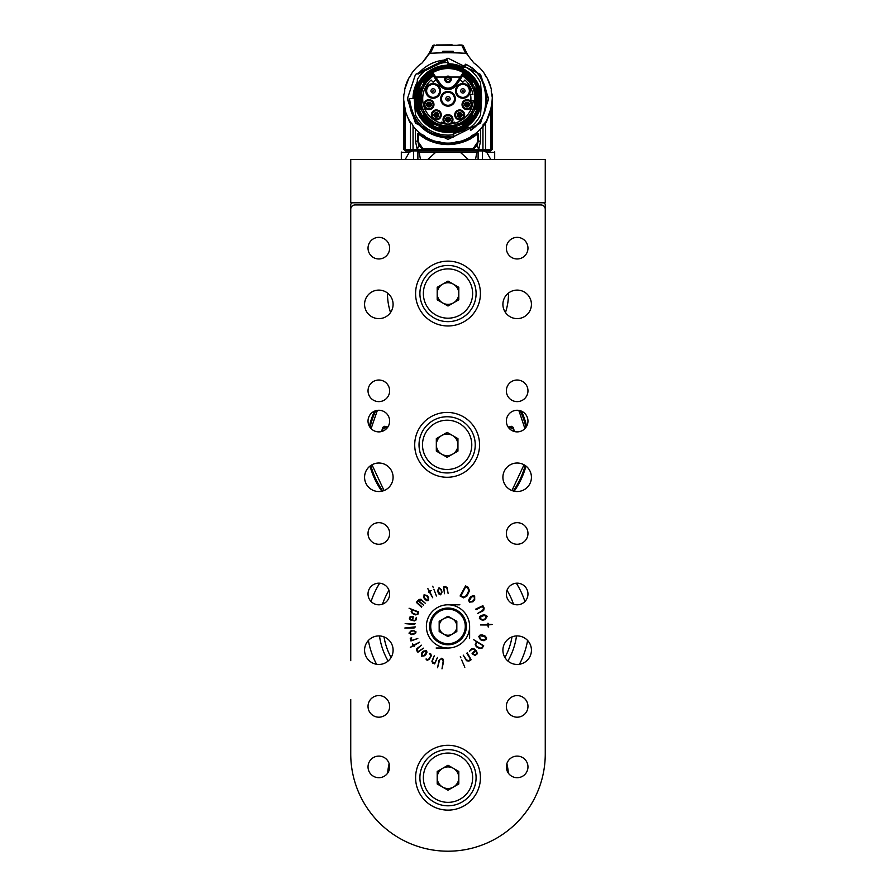 <?xml version="1.0" encoding="UTF-8"?>
<svg xmlns="http://www.w3.org/2000/svg" width="896" height="896" viewBox="0 0 896 896"><rect width="100%" height="100%" fill="white"/><g stroke="black" fill="none" stroke-linecap="round" stroke-linejoin="round"><path stroke-width="1.34" d="M350.739 699.496L350.739 753.939A97.261 97.261 0 0 0 448 851.2A97.261 97.261 0 0 0 545.261 753.939L545.261 204.938A2.162 2.162 0 0 0 543.099 202.776L352.901 202.776A2.162 2.162 0 0 0 350.739 204.938L350.739 660.654M521.461 411.163A80.819 80.819 0 0 1 526.646 426.261A80.819 80.819 0 0 0 521.461 411.163M513.778 491.131A80.427 80.427 0 0 0 514.091 490.694L514.584 490.661A80.819 80.819 0 0 1 514.192 491.221A80.819 80.819 0 0 0 525.986 466.054M370.552 465.662A80.203 80.203 0 0 0 376.936 482.037L377.541 483.627A80.427 80.427 0 0 0 377.832 484.154L377.642 484.613A80.819 80.819 0 0 1 370.014 466.054A80.819 80.819 0 0 0 381.808 491.221M374.539 411.163A80.819 80.819 0 0 0 369.354 426.261M508.346 773.158A60.525 60.525 0 0 0 506.867 763.638A60.525 60.525 0 0 1 508.346 773.158M389.133 763.638A60.525 60.525 0 0 0 387.654 773.158A60.525 60.525 0 0 1 389.133 763.638M508.525 293.552A60.525 60.525 0 0 0 508.514 293.014A60.525 60.525 0 0 1 505.467 312.525A60.525 60.525 0 0 0 508.525 293.552M387.486 293.014A60.525 60.525 0 0 0 390.533 312.525A60.525 60.525 0 0 1 387.486 293.014M524.91 601.53A80.842 80.842 0 0 0 516.331 583.218M379.669 583.218A80.842 80.842 0 0 0 371.09 601.53M368.39 640.472A80.842 80.842 0 0 0 376.578 664.272M519.422 664.272A80.842 80.842 0 0 0 527.61 640.472L527.005 643.496M527.386 641.682L526.994 643.574M407.366 98.806L415.498 74.424L448 58.173L480.502 74.424L488.634 98.806L480.502 123.189L448 139.44L415.498 123.189L407.366 98.806M417.312 98.806A30.688 30.688 0 0 1 448 68.118A30.688 30.688 0 0 1 478.688 98.806A30.688 30.688 0 0 1 448 129.506A30.688 30.688 0 0 1 417.312 98.806M479.562 98.806A31.562 31.562 0 0 1 432.219 126.134A31.562 31.562 0 0 1 432.219 71.478A31.562 31.562 0 0 1 479.562 98.806M474.634 87.998A28.75 28.75 0 0 0 472.427 83.653L472.427 81.738A29.803 29.803 0 0 0 464.061 73.707L456.422 85.042A10.158 10.158 0 0 1 439.578 85.042L431.917 73.685A29.803 29.803 0 0 0 423.573 81.738L423.573 83.653A28.75 28.75 0 0 0 421.366 87.998M456.646 126.224A28.75 28.75 0 0 0 461.675 124.096L463.77 124.096A29.826 29.826 0 0 0 472.427 115.931L472.427 113.971A28.75 28.75 0 0 0 474.634 109.614M456.646 127.355A29.826 29.826 0 0 1 439.354 127.355A29.803 29.803 0 0 0 456.646 127.333L456.646 124.096L461.675 124.096M421.366 109.614A28.75 28.75 0 0 0 423.573 113.971L423.573 115.886A29.803 29.803 0 0 0 432.23 124.096L434.325 124.096A28.75 28.75 0 0 0 439.354 126.224M423.573 83.866A28.638 28.638 0 0 1 432.589 74.67L431.939 73.707A29.826 29.826 0 0 0 423.573 81.682L423.573 83.653M431.088 73.203A0.862 0.862 0 0 1 432.275 73.438L432.992 72.957L440.653 84.314C445.547 89.454 450.453 89.454 455.347 84.314L463.008 72.957L463.725 73.438L456.064 84.795A9.722 9.722 0 0 1 439.936 84.795L432.275 73.438A0.862 0.862 0 0 0 431.088 73.203L432.533 72.296M432.992 72.957L432.757 72.666A30.262 30.262 0 0 1 463.243 72.666L463.467 72.296M463.008 72.957L464.912 73.203A0.862 0.862 0 0 0 463.725 73.438A0.862 0.862 0 0 1 464.912 73.203M464.083 73.685A29.826 29.826 0 0 1 472.427 81.682L472.427 83.866A28.638 28.638 0 0 0 463.411 74.67M462.75 75.667A27.44 27.44 0 0 1 471.878 85.288L472.427 87.998L472.427 83.653M463.187 75.006L472.427 84.661L472.427 83.866M475.798 87.998A29.826 29.826 0 0 1 475.798 109.614A29.803 29.803 0 0 0 475.776 87.998L472.427 87.998M475.776 109.614L472.83 109.614A27.07 27.07 0 0 0 472.83 87.998M472.427 109.614L472.427 110.958L472.83 109.614M472.427 113.971L472.427 115.886A29.803 29.803 0 0 1 463.77 124.096L460.544 124.096L472.427 112.963L472.427 113.758L472.427 110.958L471.878 112.325A27.44 27.44 0 0 1 459.603 123.682L456.646 124.096M439.354 127.333L439.354 124.466A27.07 27.07 0 0 0 456.646 124.466M439.354 124.096L437.741 124.096L439.354 124.466M434.325 124.096L432.23 124.096A29.826 29.826 0 0 1 423.573 115.931L423.573 112.963L435.456 124.096L434.56 124.096L437.741 124.096L436.397 123.682A27.44 27.44 0 0 1 424.122 112.325L423.573 110.958L423.573 113.971M423.573 110.499L423.573 109.614L423.573 110.499A27.07 27.07 0 0 0 438.323 124.096M420.202 109.614A29.826 29.826 0 0 1 420.202 87.998A29.803 29.803 0 0 0 420.224 109.614L423.573 109.614M420.224 87.998L423.17 87.998A27.07 27.07 0 0 0 423.17 109.614M423.573 87.998L423.573 86.666L423.17 87.998M432.813 75.006L423.573 84.661L423.573 86.666L424.122 85.288A27.44 27.44 0 0 1 433.25 75.667M451.237 79.352A3.237 3.237 0 0 1 446.376 82.163A3.237 3.237 0 0 1 446.376 76.552A3.237 3.237 0 0 1 451.237 79.352M414.411 98.806A33.589 33.589 0 0 1 448 65.218A33.589 33.589 0 0 1 481.589 98.806A33.589 33.589 0 0 1 448 132.395A33.589 33.589 0 0 1 414.411 98.806M459.693 109.928A4.973 4.973 0 0 1 463.994 117.376A4.973 4.973 0 0 1 455.381 117.376A4.973 4.973 0 0 1 459.693 109.928M428.982 99.646A4.973 4.973 0 0 1 433.294 107.106A4.973 4.973 0 0 1 424.682 107.106A4.973 4.973 0 0 1 428.982 99.646M436.307 109.928A4.973 4.973 0 0 1 440.619 117.376A4.973 4.973 0 0 1 432.006 117.376A4.973 4.973 0 0 1 436.307 109.928M467.018 99.646A4.973 4.973 0 0 1 471.318 107.106A4.973 4.973 0 0 1 462.706 107.106A4.973 4.973 0 0 1 467.018 99.646M462.885 83.541A7.347 7.347 0 0 1 469.246 94.573A7.347 7.347 0 0 1 456.523 94.573A7.347 7.347 0 0 1 462.885 83.541M455.347 98.806A7.347 7.347 0 0 1 444.326 105.168A7.347 7.347 0 0 1 444.326 92.445A7.347 7.347 0 0 1 455.347 98.806M433.115 83.541A7.347 7.347 0 0 1 439.477 94.573A7.347 7.347 0 0 1 426.754 94.573A7.347 7.347 0 0 1 433.115 83.541M436.15 79.957A22.266 22.266 0 0 0 433.104 82.264L431.077 80.013A25.29 25.29 0 0 0 441.515 123.256L441.515 122.136A24.203 24.203 0 0 0 444.158 122.707A4.973 4.973 0 0 1 444.606 115.931A4.973 4.973 0 0 1 451.394 115.931A4.973 4.973 0 0 1 451.842 122.707A24.203 24.203 0 0 0 454.485 122.136L454.485 123.256A25.29 25.29 0 0 0 473.234 100.542L470.848 100.542A22.915 22.915 0 0 0 470.501 94.483L472.92 94.483A25.29 25.29 0 0 0 464.923 80.013L462.896 82.264A22.266 22.266 0 0 0 459.85 79.957M434.19 77.045L461.81 77.045M473.054 87.998L473.704 89.208A27.44 27.44 0 0 1 473.704 108.416L473.054 109.614M475.194 87.998L473.704 89.208M473.704 108.416L475.194 109.614M456.646 124.712L455.56 125.194A27.44 27.44 0 0 1 440.44 125.194L439.354 124.712M456.646 126.773L455.56 125.194M440.44 125.194L439.354 126.773M422.946 109.614L422.296 108.416A27.44 27.44 0 0 1 422.296 89.208L422.946 87.998M420.806 109.614L422.296 108.416M422.296 89.208L420.806 87.998M450.811 79.352A2.811 2.811 0 0 0 446.6 76.922A2.811 2.811 0 0 0 446.6 81.794A2.811 2.811 0 0 0 450.811 79.352M453.118 134.725L453.354 136.998L454.104 132.104A33.846 33.846 0 0 0 467.309 126.616L468.574 127.658A0.862 0.862 0 0 0 469.806 127.848A36.31 36.31 0 0 0 480.469 115.069A0.862 0.862 0 0 0 480.558 114.744L481.51 101.147A33.589 33.589 0 0 0 481.51 96.466L480.558 82.869A0.862 0.862 0 0 0 480.469 82.544A36.31 36.31 0 0 0 464.99 66.718A0.862 0.862 0 0 0 463.814 67.099L464.206 67.278M450.061 65.285L445.939 65.285M459.693 110.354A4.536 4.536 0 0 0 455.37 116.301A4.536 4.536 0 0 0 462.358 118.563A4.536 4.536 0 0 0 459.693 110.354M428.982 100.083A4.536 4.536 0 0 0 424.648 105.952A4.536 4.536 0 0 0 433.496 104.171A4.536 4.536 0 0 0 428.982 100.083M436.307 110.354A4.536 4.536 0 0 0 433.642 118.563A4.536 4.536 0 0 0 440.63 116.301A4.536 4.536 0 0 0 436.307 110.354M467.018 100.083A4.536 4.536 0 0 0 466.122 109.077A4.536 4.536 0 0 0 471.554 104.619A4.536 4.536 0 0 0 467.018 100.083A4.536 4.536 0 0 1 471.352 105.952M468.989 87.651A6.922 6.922 0 0 0 455.974 90.888A6.922 6.922 0 0 0 462.885 97.81A6.922 6.922 0 0 0 468.989 87.651A6.922 6.922 0 0 1 462.885 97.81M454.922 98.806A6.922 6.922 0 0 0 448 91.896A6.922 6.922 0 0 0 441.078 98.806A6.922 6.922 0 0 0 448 105.728A6.922 6.922 0 0 0 454.922 98.806A6.922 6.922 0 0 1 448 105.728M433.115 83.978A6.922 6.922 0 0 0 430.898 97.451A6.922 6.922 0 0 0 439.219 94.136A6.922 6.922 0 0 0 433.115 83.978M454.485 123.256A25.29 25.29 0 0 1 441.515 123.256M451.696 122.73L451.461 122.494A4.536 4.536 0 0 0 451.125 116.267A4.536 4.536 0 0 0 444.875 116.267A4.536 4.536 0 0 0 444.539 122.494L444.158 122.707A24.203 24.203 0 0 0 444.304 122.73M474.421 108.741L474.421 88.872M440.171 125.933L455.829 125.933M421.579 88.872L421.579 108.741M450.531 79.352A2.531 2.531 0 0 1 446.734 81.547A2.531 2.531 0 0 1 446.734 77.157A2.531 2.531 0 0 1 450.531 79.352M453.611 134.008A0.862 0.862 0 0 1 452.872 134.792A36.31 36.31 0 0 1 415.531 115.069A0.862 0.862 0 0 1 415.442 114.744L414.49 101.147M409.091 98.47A38.909 38.909 0 0 0 452.973 137.39L452.917 136.965C427.101 136.931 412.642 124.096 409.528 98.47L414.322 98.515A33.678 33.678 0 0 0 414.669 103.667M417.323 80.293L417.39 79.453A0.862 0.862 0 0 1 417.525 79.061L416.864 85.546M417.39 79.453L417.525 79.061A36.31 36.31 0 0 1 447.339 62.507A0.862 0.862 0 0 1 448.224 63.291L448.336 64.602M464.531 66.618L465.55 64.568C489.619 72.173 493.27 118.608 470.691 129.875L470.949 130.222A38.909 38.909 0 0 0 465.752 64.187L462.717 68.331A33.846 33.846 0 0 0 448.75 64.971L447.944 63.795L448.694 64.232A34.586 34.586 0 0 1 463.053 67.67L463.579 67.939M462.885 83.978A6.922 6.922 0 0 0 455.974 90.888M448 91.896A6.922 6.922 0 0 0 441.078 98.806M451.147 122.192L451.147 122.192A4.11 4.11 0 0 0 450.811 116.57A4.11 4.11 0 0 0 445.189 116.57A4.11 4.11 0 0 0 444.853 122.192L444.853 122.192M467.757 126.504L467.152 126.403L467.757 126.504M453.746 132.462L454.037 132.866A34.586 34.586 0 0 0 467.734 127.21L468.776 127.187M414.154 98.515A33.846 33.846 0 0 1 416.808 85.669L417.01 83.451A34.586 34.586 0 0 0 413.414 98.504M448.224 63.291L447.53 60.334L448.224 63.291M451.461 122.494A4.536 4.536 0 0 1 444.539 122.494M448 77.19A2.162 2.162 0 0 1 449.87 80.438A2.162 2.162 0 0 1 446.13 80.438A2.162 2.162 0 0 1 448 77.19M453.298 133.526L454.037 132.866L453.41 132.966M447.35 64.232L448.694 64.232A34.586 34.586 0 0 1 463.053 67.67L462.93 67.906A34.317 34.317 0 0 0 448.717 64.49L448.291 64.12M416.987 84.101L416.92 84.235A34.317 34.317 0 0 0 413.683 98.504M462.885 88.738A2.162 2.162 0 0 0 461.014 91.974A2.162 2.162 0 0 0 464.755 91.974A2.162 2.162 0 0 0 462.885 88.738A2.162 2.162 0 0 1 464.755 91.974A2.162 2.162 0 0 1 461.014 91.974A2.162 2.162 0 0 1 462.885 88.738M448 96.645A2.162 2.162 0 0 0 446.13 99.893A2.162 2.162 0 0 0 449.87 99.893A2.162 2.162 0 0 0 448 96.645A2.162 2.162 0 0 1 449.87 99.893A2.162 2.162 0 0 1 446.13 99.893A2.162 2.162 0 0 1 448 96.645M433.115 88.738A2.162 2.162 0 0 0 431.245 91.974A2.162 2.162 0 0 0 434.986 91.974A2.162 2.162 0 0 0 433.115 88.738A2.162 2.162 0 0 1 434.986 91.974A2.162 2.162 0 0 1 431.245 91.974A2.162 2.162 0 0 1 433.115 88.738M448 117.186A2.374 2.374 0 0 1 450.374 119.56A2.374 2.374 0 0 1 448 121.934A2.374 2.374 0 0 1 445.626 119.56A2.374 2.374 0 0 1 448 117.186M448.437 79.352L448 78.926L447.698 79.666L448.437 79.352M453.622 133.907L453.678 133.246M463.411 67.85A34.586 34.586 0 0 0 448.314 64.232A34.586 34.586 0 0 1 463.411 67.85M417.939 74.11L417.939 74.11A38.909 38.909 0 0 1 447.518 59.909L417.939 74.11A38.909 38.909 0 0 1 447.518 59.909M459.693 112.515A2.374 2.374 0 0 1 461.642 116.256A2.374 2.374 0 0 1 457.576 115.998A2.374 2.374 0 0 1 459.693 112.515M428.982 102.245A2.374 2.374 0 0 1 431.357 104.619A2.374 2.374 0 0 1 428.982 107.005A2.374 2.374 0 0 1 426.608 104.619A2.374 2.374 0 0 1 428.982 102.245M436.307 112.515A2.374 2.374 0 0 1 438.693 114.901A2.374 2.374 0 0 1 436.307 117.275A2.374 2.374 0 0 1 433.933 114.901A2.374 2.374 0 0 1 436.307 112.515M467.018 102.245A2.374 2.374 0 0 1 469.392 104.619A2.374 2.374 0 0 1 467.018 107.005A2.374 2.374 0 0 1 464.643 104.619A2.374 2.374 0 0 1 467.018 102.245M446.701 119.56A1.299 1.299 0 0 1 448 118.261A1.299 1.299 0 0 1 449.299 119.56A1.299 1.299 0 0 1 448 120.859A1.299 1.299 0 0 1 446.701 119.56M491.355 89.667A6.922 6.922 0 0 0 492.061 94.102A44.307 44.307 0 0 1 491.635 106.49L491.579 106.646A6.922 6.922 0 0 0 490.616 110.947A44.307 44.307 0 0 1 485.542 122.349A6.922 6.922 0 0 0 482.955 126.034A44.307 44.307 0 0 1 473.984 134.702A6.922 6.922 0 0 0 470.221 137.144A44.307 44.307 0 0 1 458.651 141.814A6.922 6.922 0 0 0 454.238 142.677A44.307 44.307 0 0 1 441.762 142.677A6.922 6.922 0 0 0 437.349 141.814A44.307 44.307 0 0 1 425.779 137.144A6.922 6.922 0 0 0 422.016 134.702A44.307 44.307 0 0 1 413.045 126.034A6.922 6.922 0 0 0 410.458 122.349A44.307 44.307 0 0 1 405.384 110.947A6.922 6.922 0 0 0 404.376 106.568A44.307 44.307 0 0 1 403.939 94.102A6.922 6.922 0 0 0 404.645 89.667A44.307 44.307 0 0 1 408.912 77.941A6.922 6.922 0 0 0 411.23 74.088A44.307 44.307 0 0 1 420.302 64.221A6.922 6.922 0 0 0 423.416 61.163A43.232 43.232 0 0 0 428.602 54.32L430.326 53.29A303.24 303.24 0 0 1 465.674 53.29L467.398 54.32A43.232 43.232 0 0 0 472.584 61.163A6.922 6.922 0 0 0 475.698 64.221A44.307 44.307 0 0 1 484.77 74.088A6.922 6.922 0 0 0 487.088 77.941A44.307 44.307 0 0 1 491.355 89.667M460.757 115.64A1.299 1.299 0 0 1 458.539 115.494A1.299 1.299 0 0 1 459.693 113.602A1.299 1.299 0 0 1 460.757 115.64M427.683 104.619A1.299 1.299 0 0 1 428.982 103.32A1.299 1.299 0 0 1 430.282 104.619A1.299 1.299 0 0 1 428.982 105.918A1.299 1.299 0 0 1 427.683 104.619M435.019 114.901A1.299 1.299 0 0 1 436.307 113.602A1.299 1.299 0 0 1 437.606 114.901A1.299 1.299 0 0 1 436.307 116.189A1.299 1.299 0 0 1 435.019 114.901M465.718 104.619A1.299 1.299 0 0 1 467.018 103.32A1.299 1.299 0 0 1 468.317 104.619A1.299 1.299 0 0 1 467.018 105.918A1.299 1.299 0 0 1 465.718 104.619M462.885 90.462L462.515 91.112L463.266 91.112L462.885 90.462M448 98.381L447.63 99.019L448.37 99.019L448 98.381M433.552 90.888L433.115 90.462L432.813 91.202L433.552 90.888M448 118.261A1.299 1.299 0 0 1 449.12 120.21A1.299 1.299 0 0 1 446.88 120.21A1.299 1.299 0 0 1 448 118.261M492.296 97.642L491.378 92.176M491.635 106.49L492.296 97.832M490.84 87.494L487.334 78.422M484.837 74.357L487.088 77.941L485.654 76.283M484.77 74.088L484.198 73.248M473.581 62.608L469.638 57.635M465.674 53.29L461.854 45.517L463.781 46.928L467.398 54.32M463.747 46.838L461.686 45.091L459.234 44.99L461.686 45.091A2.162 2.162 0 0 1 463.624 46.502L461.686 45.091A2.162 2.162 0 0 1 463.624 46.502L463.747 46.838A43.232 43.232 0 0 0 466.659 53.066L466.021 51.912M467.141 53.906L466.659 53.066M448.594 52.539L453.41 51.554L447.406 52.539L442.747 51.33L453.253 51.33L448.235 52.102L442.747 51.33M461.854 45.517A310.8 310.8 0 0 0 456.344 45.326L439.656 45.326A310.8 310.8 0 0 0 434.146 45.517L430.326 53.29M434.146 45.517L432.219 46.928L428.602 54.32M422.419 62.608L429.341 53.066L431.906 47.746M438.738 45.349L438.648 45.27A310.89 310.89 0 0 0 434.179 45.427L432.253 46.838A43.232 43.232 0 0 1 429.341 53.066L429.341 53.066M404.645 89.667L408.901 77.974L410.57 75.891M410.693 75.656L411.23 74.088L411.634 74.57M404.443 92.893L404.656 89.712M437.618 149.598L421.803 149.822L421.613 148.378L422.453 148.859L417.738 141.165L417.738 133.963A0.862 0.862 0 0 1 419.16 133.291A44.957 44.957 0 0 0 422.318 135.71M467.062 139.518L469.224 137.704A44.307 44.307 0 0 0 473.984 134.702M474.152 135.374A44.957 44.957 0 0 0 476.84 133.291A0.862 0.862 0 0 1 478.262 133.963L478.262 141.165L473.894 148.669M458.651 141.814A44.307 44.307 0 0 1 454.238 142.677M441.762 142.677A44.307 44.307 0 0 1 437.349 141.814M425.779 137.144A44.307 44.307 0 0 1 422.016 134.702M486.685 120.422L490.627 109.368M459.693 113.602A1.299 1.299 0 0 1 460.813 115.539A1.299 1.299 0 0 1 458.562 115.539A1.299 1.299 0 0 1 459.693 113.602M428.982 103.32A1.299 1.299 0 0 1 430.102 105.269A1.299 1.299 0 0 1 427.862 105.269A1.299 1.299 0 0 1 428.982 103.32M436.307 113.602A1.299 1.299 0 0 1 437.438 115.539A1.299 1.299 0 0 1 435.187 115.539A1.299 1.299 0 0 1 436.307 113.602M467.018 103.32A1.299 1.299 0 0 1 468.138 105.269A1.299 1.299 0 0 1 465.898 105.269A1.299 1.299 0 0 1 467.018 103.32M447.563 119.56L448 119.123L448.302 119.862L447.563 119.56M461.821 45.427A310.89 310.89 0 0 0 457.352 45.27L457.262 45.349M447.406 52.539L442.59 51.554M453.41 51.554L447.765 52.102M440.037 45.349L455.963 45.349M434.179 45.427L432.253 46.838M469.067 138.522A44.957 44.957 0 0 0 472.17 136.718M463.546 140.302L463.714 140.93L465.819 140.09M432.454 140.302L432.286 140.93A44.957 44.957 0 0 0 433.642 141.411M437.763 142.587A44.957 44.957 0 0 0 438.771 142.811M445.816 143.718A44.957 44.957 0 0 0 452.021 143.584M456.053 143.035A44.957 44.957 0 0 0 459.077 142.386M426.776 137.704L429.005 139.552M430.237 140.112L432.286 140.93M423.55 136.539A44.957 44.957 0 0 0 426.933 138.522M459.256 114.901L459.693 114.464L459.995 115.203L459.256 114.901M428.557 104.619L429.285 104.933L428.557 104.619M435.882 114.901L436.307 114.464L436.621 115.203L435.882 114.901M466.581 104.619L467.018 104.194L467.32 104.933L466.581 104.619M483.47 124.746L483.47 126.101A84.045 59.427 0 0 0 484.389 124.634L485.386 122.058M485.733 122.226A84.045 59.427 0 0 0 486.382 120.938M459.693 45.002L457.352 45.27M452.054 44.8L436.307 45.002M437.192 45.416L458.808 45.416M448.235 52.102L442.411 51.733M436.766 44.99L438.648 45.27M434.314 45.091L434.314 45.08A2.162 2.162 0 0 0 432.376 46.502A2.162 2.162 0 0 1 434.314 45.08M413.045 126.034L413.045 149.598L417.29 149.598L415.442 141.165L415.442 128.867M415.442 141.165L417.738 141.165L418.835 145.387L422.453 148.859L422.531 148.098L423.853 148.736L423.931 149.587L422.453 148.859L423.954 149.598L474.387 149.598L474.387 148.366L474.387 149.598M422.117 149.598L421.68 148.422M480.558 128.867L480.558 141.165L478.71 149.598L482.955 149.598L482.955 126.034M482.955 124.958L483.47 126.101M480.558 141.165L478.262 141.165L477.165 145.387L473.547 148.859L472.069 149.587L472.147 148.736L473.469 148.098L473.715 148.781M478.262 133.963L476.84 133.291L467.398 139.373C454.462 145.197 441.538 145.197 428.602 139.373L419.16 133.291L417.738 133.963M490.582 111.037L486.192 122.494L485.542 122.102M492.307 99.422L490.605 110.846M491.266 90.462L491.277 91.47M485.542 122.349L485.542 149.598L482.955 149.598M405.395 110.846L403.693 100.027M410.458 122.102L409.808 122.494L405.429 111.53M410.458 122.349L410.458 149.598L413.045 149.598M474.443 148.333L474.443 149.598L478.71 149.598L474.443 149.822M419.686 149.598L419.115 149.598M418.835 145.387L417.29 149.598L421.557 149.598M417.738 141.165L422.531 148.098M473.469 148.098L478.262 141.165M477.77 141.165L477.77 133.963L470.579 138.846C455.526 146.507 440.474 146.507 425.421 138.846L418.23 133.963L418.23 141.165M472.069 149.587L458.382 149.598M485.542 149.598L490.616 149.598L490.616 112.179M491.624 107.8L491.624 149.598L490.616 149.598M491.355 90.888L491.355 92.064M403.693 100.464L403.693 149.598L404.376 149.598L404.376 107.8M404.376 149.598L405.384 149.598L405.384 112.179M405.384 149.598L410.458 149.598M404.118 149.598L405.418 150.898L490.582 150.898L491.882 149.598M419.205 150.898L419.205 150.181L476.795 150.181L476.795 150.898M482.418 159.544L482.418 150.898L482.989 150.898M412.462 150.898L413.582 150.898L413.582 159.544M417.894 159.544L417.894 150.898L478.106 150.898L478.106 159.544M483.358 150.898L486.763 152.32L494.682 152.32L494.682 151.626M486.763 152.32L490.818 159.544M475.552 159.544L476.784 152.32L477.826 150.898M418.174 150.898L419.216 152.32L460.32 152.32L468.317 159.544M419.216 152.32L420.448 159.544M405.182 159.544L409.237 152.32L412.642 150.898M401.318 152.029L401.318 159.544M494.682 152.32L494.682 159.544M435.68 152.32L427.683 159.544M508.178 427.09L511.258 426.261L513.386 427.482L514.315 431.502M381.685 431.502L382.614 427.482L384.742 426.261L387.822 427.09M377.373 410.368L371.101 428.624M371.963 464.766L384.048 490.549M511.952 490.549L524.037 464.766M524.899 428.624L518.862 410.402M513.666 431.301L513.386 427.482M513.139 428.994L511.022 427.728L511.258 426.261M511.022 427.728L508.435 427.437M387.565 427.437L384.978 427.728L384.742 426.261M384.978 427.728L382.861 428.994L382.614 427.482M382.861 428.994L382.334 431.301M519.086 411.32L520.24 410.715M509.085 428.254L510.507 427.862M385.493 427.862L386.915 428.254M526.187 427.022A80.203 80.203 0 0 0 520.632 410.838L520.262 410.771A79.89 79.89 0 0 1 525.952 427.358M514.091 490.694A80.427 80.427 0 0 0 525.65 465.808M375.066 410.95A80.427 80.427 0 0 0 369.634 426.754M377.832 484.154A80.427 80.427 0 0 0 382.222 491.131M350.739 159.544L350.739 202.776L545.261 202.776L545.261 159.544L350.739 159.544M545.261 217.907L545.261 743.131M545.261 693.414L545.261 689.741M545.261 675.472L545.261 643.619M545.261 622.003L545.261 577.349M545.261 552.272L545.261 544.712M545.261 500.405L545.261 400.109M545.261 385.84L545.261 365.523M545.261 340.67L545.261 338.946M545.261 317.33L545.261 305.01M545.261 282.744L545.261 257.454M545.261 243.197L545.261 241.674M426.238 659.736L426.104 658.918L427.258 659.568L428.949 658.941L430.595 656.286L430.606 654.819L429.307 653.554L430.797 653.968L431.29 655.805L429.374 659.21L427.37 660.285L426.238 659.736M417.917 652.232L416.662 650.608L416.864 648.603L421.467 645.198L417.67 648.525L417.29 650.25L418.286 651.526L423.472 648.166L417.917 652.232M441.986 668.864L443.173 661.315L441.728 658.784L440.182 659.31L439.387 660.755L437.584 667.744L438.984 660.542L441.818 658.213L443.218 659.266L443.542 661.741L441.986 668.864M465.55 585.917L468.059 587.194L469.482 590.71L467.029 595.941L463.635 597.856L460.096 596.008L465.55 585.917M483.672 645.702L482.283 647.976L479.293 648.502L476.246 646.632L475.194 644.358L476.594 641.76L473.648 639.699L483.672 645.702M460.891 657.832L460.342 656.533L460.891 657.832M492.117 624.445L488.432 624.96L488.253 627.088L487.794 624.971L480.547 624.96L487.771 624.333L487.995 623.202L488.41 624.31L492.117 624.445M482.91 605.674L484.154 608.093L483.638 610.534L477.736 613.39L482.754 610.344L483.47 608.306L482.474 606.402L476.123 609.717L475.798 609.067L482.91 605.674M432.678 586.208L433.149 587.283L432.678 586.208M439.018 587.754L441.459 589.77L442.019 592.144L440.686 594.81L439.219 594.429L438.2 592.704L437.674 590.464L439.018 587.754M416.349 602.381L418.902 599.469L420.963 599.256L425.253 603.21L421.21 600.074L419.25 600.219L418.79 600.746L423.55 605.17L418.41 601.182L417.155 602.627L421.882 606.726L421.49 607.152L416.349 602.381M409.08 608.238L418.634 611.946L417.939 614.197L415.654 614.902L412.496 613.603L411.13 611.766L411.891 609.605L409.08 608.238M405.16 623.616L415.453 623.538L414.221 624.501L405.16 623.616M408.979 633.125L411.107 630.829L413.482 630.426L416.035 631.882L415.565 633.315L413.616 634.256L411.566 634.603L408.979 633.125M464.822 667.274L461.675 659.982L464.822 667.274M389.637 533.467A10.808 10.808 0 0 0 373.43 524.115A10.808 10.808 0 0 0 373.43 542.83A10.808 10.808 0 0 0 389.637 533.467M527.968 533.467A10.808 10.808 0 0 0 511.762 524.115A10.808 10.808 0 0 0 511.762 542.83A10.808 10.808 0 0 0 527.968 533.467M389.637 706.384A10.808 10.808 0 0 0 373.43 697.021A10.808 10.808 0 0 0 373.43 715.747A10.808 10.808 0 0 0 389.637 706.384M527.968 706.384A10.808 10.808 0 0 0 511.762 697.021A10.808 10.808 0 0 0 511.762 715.747A10.808 10.808 0 0 0 527.968 706.384M502.902 304.36A14.269 14.269 0 0 1 524.294 292.006A14.269 14.269 0 0 1 524.294 316.714A14.269 14.269 0 0 1 502.902 304.36M364.571 304.36A14.269 14.269 0 0 1 385.963 292.006A14.269 14.269 0 0 1 385.963 316.714A14.269 14.269 0 0 1 364.571 304.36M502.902 477.277A14.269 14.269 0 0 1 524.294 464.923A14.269 14.269 0 0 1 524.294 489.63A14.269 14.269 0 0 1 502.902 477.277M364.571 477.277A14.269 14.269 0 0 1 385.963 464.923A14.269 14.269 0 0 1 385.963 489.63A14.269 14.269 0 0 1 364.571 477.277M502.902 650.182A14.269 14.269 0 0 1 524.294 637.829A14.269 14.269 0 0 1 524.294 662.547A14.269 14.269 0 0 1 502.902 650.182M364.571 650.182A14.269 14.269 0 0 1 385.963 637.829A14.269 14.269 0 0 1 385.963 662.547A14.269 14.269 0 0 1 364.571 650.182M479.562 444.853A32.424 32.424 0 0 0 430.92 416.774A32.424 32.424 0 0 0 430.92 472.931A32.424 32.424 0 0 0 479.562 444.853M527.968 390.813A10.808 10.808 0 0 0 511.762 381.461A10.808 10.808 0 0 0 511.762 400.176A10.808 10.808 0 0 0 527.968 390.813M389.637 390.813A10.808 10.808 0 0 0 373.43 381.461A10.808 10.808 0 0 0 373.43 400.176A10.808 10.808 0 0 0 389.637 390.813M527.968 766.909A10.808 10.808 0 0 0 511.762 757.546A10.808 10.808 0 0 0 511.762 776.261A10.808 10.808 0 0 0 527.968 766.909M527.968 593.992A10.808 10.808 0 0 0 511.762 584.629A10.808 10.808 0 0 0 511.762 603.355A10.808 10.808 0 0 0 527.968 593.992M527.968 421.075A10.808 10.808 0 0 0 511.762 411.712A10.808 10.808 0 0 0 511.762 430.438A10.808 10.808 0 0 0 527.968 421.075M389.637 766.909A10.808 10.808 0 0 0 373.43 757.546A10.808 10.808 0 0 0 373.43 776.261A10.808 10.808 0 0 0 389.637 766.909M389.637 593.992A10.808 10.808 0 0 0 373.43 584.629A10.808 10.808 0 0 0 373.43 603.355A10.808 10.808 0 0 0 389.637 593.992M389.637 421.075A10.808 10.808 0 0 0 373.43 411.712A10.808 10.808 0 0 0 373.43 430.438A10.808 10.808 0 0 0 389.637 421.075M389.637 248.158A10.808 10.808 0 0 0 373.43 238.806A10.808 10.808 0 0 0 373.43 257.522A10.808 10.808 0 0 0 389.637 248.158M469.616 626.416A21.616 21.616 0 0 0 437.192 607.69A21.616 21.616 0 0 0 437.192 645.131A21.616 21.616 0 0 0 469.616 626.416L469.616 638.288M480.424 293.552A32.424 32.424 0 0 0 431.794 265.474A32.424 32.424 0 0 0 431.794 321.63A32.424 32.424 0 0 0 480.424 293.552M480.424 777.717A32.424 32.424 0 0 0 431.794 749.638A32.424 32.424 0 0 0 431.794 805.784A32.424 32.424 0 0 0 480.424 777.717M350.739 209.261A4.323 4.323 0 0 1 355.062 204.938L540.938 204.938A4.323 4.323 0 0 1 545.261 209.261M527.968 248.158A10.808 10.808 0 0 0 511.762 238.806A10.808 10.808 0 0 0 511.762 257.522A10.808 10.808 0 0 0 527.968 248.158M410.917 640.954L410.222 638.187L411.779 637.874L410.704 638.501L411.41 640.528L417.827 638.501L410.917 640.954M404.835 628.018L415.33 626.875L414.176 627.962L404.835 628.018M410.122 616.706L413.224 616.706L412.698 620.122L414.131 620.446L415.318 620.077L416.338 617.389L416.058 619.976L414.467 620.894L411.085 620.222L409.338 618.766L410.122 616.706M424.054 594.765L427.146 595.571L428.602 597.498L428.422 600.51L426.888 600.79L425.13 599.491L423.864 597.811L424.054 594.765M443.486 586.869L445.491 586.522L447.16 587.642L448.078 593.331L446.936 588.258L445.514 587.104L443.811 587.406L444.494 593.723L443.486 586.869M433.854 589.221L436.43 595.986L433.854 589.221M427.739 588.437L429.498 591.181L431.166 590.598L429.789 591.763L432.701 597.755L429.363 591.976L428.523 592.133L429.061 591.405L427.739 588.437M487.099 616.549L485.038 619.64L482.44 620.301L479.394 618.542L479.718 616.661L481.566 615.384L484.008 614.768L486.528 615.507L487.099 616.549M486.483 639.005L484.086 640.696L483.011 640.55L480.424 639.699L478.755 636.507L480.066 635.074L482.35 634.984L484.792 635.79L486.562 637.795L486.483 639.005M471.162 659.725L468.91 661.091L466.502 660.722L463.187 655.099L466.558 660.016L468.709 660.565L470.613 659.389L466.782 653.195L467.275 652.915L471.162 659.725M475.082 655.491L472.069 653.699L474.925 650.485L473.76 649.331L472.371 649.029L469.538 651.202L471.643 648.637L473.838 648.57L476.638 651.235L477.299 653.778L475.082 655.491M474.667 596.131L474.701 599.827L472.942 601.821L469.448 602.112L468.675 600.387L469.47 598.304L471.139 596.422L473.614 595.594L474.667 596.131M434.65 663.902L432.723 663.107L431.894 661.226L434.224 655.827L432.454 660.811L433.037 662.581L434.65 663.242L437.517 657.451L434.65 663.902M410.29 647.349L413.168 645.445L412.574 643.787L413.75 645.131L419.597 642.186L413.986 645.568L414.142 646.408L413.403 645.882L410.29 647.349M421.59 656.186L421.758 652.938L423.382 651.101L426.406 650.686L427 652.154L426.205 654.024L424.659 655.76L421.59 656.186M410.95 631.299L409.55 633.035L411.466 634.178L415.285 632.856L415.464 632.016L413.582 630.851L410.95 631.299M411.555 616.896L409.842 617.971L410.614 619.517L412.115 619.998L412.754 617.131L411.555 616.896M417.368 613.939L418.096 612.226L412.474 609.851L411.757 612.102L412.653 613.166L416.147 614.488L417.368 613.939M426.619 595.762L424.48 595.347L424.312 597.509L427.146 600.186L427.963 599.962L428.154 597.811L426.619 595.762M440.978 589.646L439.13 588.336L438.099 590.33L439.667 594.115L440.518 594.238L441.594 592.267L440.978 589.646M485.106 618.934L486.45 616.694L484.198 615.406L480.122 617.288L480.032 618.33L482.25 619.662L485.106 618.934M483.459 639.979L485.845 638.781L484.613 636.44L480.066 635.835L479.416 636.675L480.603 639.038L483.459 639.979M480.066 648.2L481.802 647.685L483.022 645.691L477.075 642.051L475.731 644.47L476.493 646.117L480.066 648.2M473.827 654.472L476.202 654.349L476.515 652.322L475.406 650.966L472.83 653.542L473.827 654.472M468.776 590.677L467.723 587.843L465.64 586.768L460.947 595.93L463.658 597.128L466.39 595.616L468.776 590.677M474.376 599.211L474.23 596.602L471.643 596.814L469.336 600.678L469.84 601.597L472.427 601.429L474.376 599.211M422.083 653.442L422.117 655.614L424.256 655.346L426.317 652.03L425.925 651.28L423.786 651.515L422.083 653.442M459.872 604.8L448 604.8M436.128 648.021L448 648.021M447.138 432.376L457.946 438.614L457.946 451.091L447.138 457.33L436.33 451.091L436.33 438.614L447.138 432.376M475.238 444.853A28.101 28.101 0 0 1 433.082 469.19A28.101 28.101 0 0 1 433.082 420.515A28.101 28.101 0 0 1 475.238 444.853A28.101 28.101 0 0 1 433.082 469.19A28.101 28.101 0 0 1 433.082 420.515A28.101 28.101 0 0 1 475.238 444.853M436.33 444.853A10.808 10.808 0 0 0 452.536 454.216A10.808 10.808 0 0 0 452.536 435.49A10.808 10.808 0 0 0 436.33 444.853M448 306.029L437.192 299.79L437.192 287.314L448 281.075L458.808 287.314L458.808 299.79L448 306.029M419.899 293.552A28.101 28.101 0 0 1 462.045 269.214A28.101 28.101 0 0 1 462.045 317.89A28.101 28.101 0 0 1 419.899 293.552A28.101 28.101 0 0 1 462.045 269.214A28.101 28.101 0 0 1 462.045 317.89A28.101 28.101 0 0 1 419.899 293.552M458.808 293.552A10.808 10.808 0 0 0 442.602 284.189A10.808 10.808 0 0 0 442.602 302.915A10.808 10.808 0 0 0 458.808 293.552M448 790.194L437.192 783.955L437.192 771.467L448 765.229L458.808 771.467L458.808 783.955L448 790.194M419.899 777.717A28.101 28.101 0 0 1 462.045 753.379A28.101 28.101 0 0 1 462.045 802.043A28.101 28.101 0 0 1 419.899 777.717A28.101 28.101 0 0 1 462.045 753.379A28.101 28.101 0 0 1 462.045 802.043A28.101 28.101 0 0 1 419.899 777.717M458.808 777.717A10.808 10.808 0 0 0 442.602 768.354A10.808 10.808 0 0 0 442.602 787.069A10.808 10.808 0 0 0 458.808 777.717M448 616.224L456.826 621.32L456.826 631.512L448 636.608L439.174 631.512L439.174 621.32L448 616.224M466.368 626.416A18.368 18.368 0 0 1 438.816 642.32A18.368 18.368 0 0 1 438.816 610.501A18.368 18.368 0 0 1 466.368 626.416A18.368 18.368 0 0 1 438.816 642.32A18.368 18.368 0 0 1 438.816 610.501A18.368 18.368 0 0 1 466.368 626.416M439.174 626.416A8.826 8.826 0 0 0 452.413 634.054A8.826 8.826 0 0 0 452.413 618.766A8.826 8.826 0 0 0 439.174 626.416M516.51 635.936A69.16 69.16 0 0 1 507.886 661.024M388.114 661.024A69.16 69.16 0 0 1 379.49 635.936M382.514 604.15A69.16 69.16 0 0 1 388.998 590.318M507.002 590.318A69.16 69.16 0 0 1 513.486 604.15M384.014 636.899A64.848 64.848 0 0 0 391.093 657.485M504.907 657.485A64.848 64.848 0 0 0 511.986 636.899M415.274 98.806A32.726 32.726 0 0 1 464.363 70.47A32.726 32.726 0 0 1 464.363 127.154A32.726 32.726 0 0 1 415.274 98.806M455.347 84.314L456.064 84.795A9.722 9.722 0 0 1 439.936 84.795L440.653 84.314M433.462 75.97A27.07 27.07 0 0 0 423.573 87.125M472.427 87.125A27.07 27.07 0 0 0 462.538 75.97M457.677 124.096A27.07 27.07 0 0 0 472.427 110.499M474.768 88.637A28.638 28.638 0 0 1 474.768 108.976M461.429 124.096A28.638 28.638 0 0 0 472.427 113.758M456.042 126.291A28.638 28.638 0 0 1 439.958 126.291M423.573 113.758A28.638 28.638 0 0 0 434.571 124.096M421.232 108.976A28.638 28.638 0 0 1 421.232 88.637M470.344 130.133L470.949 130.222M465.752 64.187L465.17 64.378M453.701 132.955L454.059 132.586A34.317 34.317 0 0 0 467.578 126.997L468.16 127.075M459.693 110.79A4.11 4.11 0 0 1 463.243 116.95A4.11 4.11 0 0 1 456.131 116.95A4.11 4.11 0 0 1 459.693 110.79M428.982 108.73A4.11 4.11 0 0 1 425.432 102.57A4.11 4.11 0 0 1 432.544 102.57A4.11 4.11 0 0 1 428.982 108.73M436.307 119A4.11 4.11 0 0 1 432.757 112.84A4.11 4.11 0 0 1 439.869 112.84A4.11 4.11 0 0 1 436.307 119M471.128 104.619A4.11 4.11 0 0 1 464.968 108.181A4.11 4.11 0 0 1 464.968 101.069A4.11 4.11 0 0 1 471.128 104.619M456.4 90.888A6.485 6.485 0 0 1 466.133 85.277A6.485 6.485 0 0 1 466.133 96.51A6.485 6.485 0 0 1 456.4 90.888M441.515 98.806A6.485 6.485 0 0 1 451.237 93.195A6.485 6.485 0 0 1 451.237 104.429A6.485 6.485 0 0 1 441.515 98.806M433.115 84.414A6.485 6.485 0 0 1 438.726 94.136A6.485 6.485 0 0 1 427.504 94.136A6.485 6.485 0 0 1 433.115 84.414M468.597 127.12L453.667 133.358A35.011 35.011 0 0 0 468.328 127.31L467.734 127.21M463.814 67.088L463.624 67.48A35.011 35.011 0 0 0 448.269 63.795L463.49 67.637M417.155 82.242A35.011 35.011 0 0 0 412.989 98.504L417.155 82.242M453.443 51.542L442.557 51.542M423.853 148.736L472.147 148.736M477.165 145.387L478.71 149.598M460.32 152.32L476.784 152.32M401.318 152.32L409.237 152.32M375.771 410.715A79.89 79.89 0 0 0 370.048 427.358M370.81 465.472A79.89 79.89 0 0 0 382.771 490.986M513.229 490.986A79.89 79.89 0 0 0 525.19 465.472M525.549 422.117L525.582 424.514M526.109 424.11L526.142 426.798M525.101 420.627L525.123 422.867M386.03 428.019A64.21 64.21 0 0 1 386.277 427.134M509.723 427.134A64.21 64.21 0 0 1 509.97 428.019M471.778 444.853A24.64 24.64 0 0 0 434.818 423.517A24.64 24.64 0 0 0 434.818 466.189A24.64 24.64 0 0 0 471.778 444.853M423.36 293.552A24.64 24.64 0 0 0 460.32 314.888A24.64 24.64 0 0 0 460.32 272.216A24.64 24.64 0 0 0 423.36 293.552M423.36 777.717A24.64 24.64 0 0 0 460.32 799.053A24.64 24.64 0 0 0 460.32 756.37A24.64 24.64 0 0 0 423.36 777.717M465.293 626.416A17.293 17.293 0 0 0 439.354 611.442A17.293 17.293 0 0 0 439.354 641.39A17.293 17.293 0 0 0 465.293 626.416M408.912 77.941L410.122 76.619M490.616 110.947L490.616 109.446M421.568 148.344L421.557 149.822M492.307 149.598L492.307 100.027"/></g></svg>
